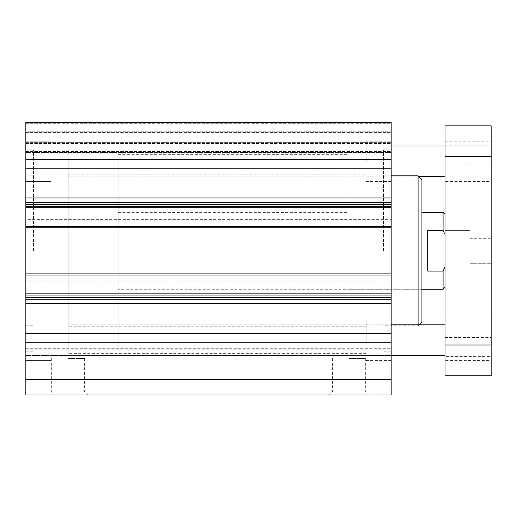 <?xml version="1.0" encoding="UTF-8"?>
<svg xmlns="http://www.w3.org/2000/svg" width="517" height="517" viewBox="0 0 517 517"><rect width="100%" height="100%" fill="white"/><g stroke="black" fill="none" stroke-linecap="round" stroke-linejoin="round"><path stroke-width="0.39" stroke-dasharray="2.58 1.94" d="M33.54 250.81L33.54 149.865L33.54 250.81M25.85 250.81L25.85 149.865L25.85 250.81M25.85 355.502L25.85 121.986L25.85 151.752L25.85 121.986L391.169 121.986L391.169 395.014L25.85 395.014L25.85 355.502L391.169 355.502L25.85 355.502M25.85 152.483L25.85 151.539L25.85 152.483L391.169 152.483L25.85 152.483M25.85 148.056L25.85 123.718L25.85 148.056L391.169 148.056L25.85 148.056M25.85 122.561L25.85 130.064L25.85 122.561L391.169 122.561L25.85 122.561M25.85 131.215L25.85 132.371L25.85 131.215L391.169 131.215L25.85 131.215M25.85 142.369L25.85 132.371L25.85 143.519L25.85 142.369L391.169 142.369L25.85 142.369M25.85 227.738L25.85 226.582L25.85 227.738L391.169 227.738M25.85 219.66L25.85 220.817L25.85 219.66L391.169 219.66L25.85 219.66M25.85 281.959L25.85 280.802L25.85 281.959L391.169 281.959L25.85 281.959M25.85 273.881L25.85 275.038L25.85 273.881L391.169 273.881M25.85 161.401L25.85 141.212L25.85 161.401M25.85 340.218L25.85 320.029L25.85 340.218M383.478 250.81L383.478 149.865L383.478 250.81M391.169 250.81L391.169 149.865L391.169 250.81M68.147 161.401L68.147 146.02L68.147 161.401M68.147 340.218L68.147 324.831L68.147 340.218M391.169 161.401L391.169 141.212L391.169 161.401M391.169 340.218L391.169 320.029L391.169 340.218M348.865 289.262L348.865 212.358L348.865 289.262L421.93 289.262L421.93 212.358L421.93 289.262L118.141 289.262L118.141 212.358L118.141 289.262M348.865 346.946L348.865 154.673L348.865 346.946L68.147 346.946L68.147 154.673L68.147 346.946L68.147 154.673L68.147 346.946L118.141 346.946L118.141 154.673L118.141 346.946M421.93 179.67L421.93 321.949M418.085 175.825L418.085 324.831M419.048 324.831L418.085 325.794L383.478 325.794M366.172 340.218L366.172 320.029L366.172 340.218M366.172 161.401L366.172 141.212L366.172 161.401M50.847 161.401L50.847 141.212L50.847 161.401M50.847 340.218L50.847 320.029L50.847 340.218M348.865 395.014L368.479 395.014L348.865 395.014M348.865 391.873L365.338 391.873L348.865 391.873M348.865 358.481L365.338 358.481L348.865 358.481M68.147 395.014L87.761 395.014L68.147 395.014M68.147 391.873L84.62 391.873L68.147 391.873M68.147 358.481L84.62 358.481L68.147 358.481M25.85 379.633L391.169 379.633M25.85 295.033L391.169 295.033M25.85 206.587L391.169 206.587M25.85 143.519L391.169 143.519L25.85 143.519M25.85 121.986L391.169 121.986L25.85 121.986M25.85 159.378L391.169 159.378M25.85 168.212L391.169 168.212M25.85 333.407L391.169 333.407M25.85 342.235L391.169 342.235M491.15 145.219L491.15 164.128L491.15 145.219L445.008 145.219L445.008 164.128L491.15 164.128M445.008 164.128L445.008 145.219M491.15 337.491L491.15 356.4L491.15 337.491L445.008 337.491L445.008 356.4L491.15 356.4M445.008 356.4L445.008 337.491M469.998 270.998L469.998 230.621L469.998 270.998L469.998 230.621L469.998 270.998L445.008 270.998L445.008 230.621L445.008 270.998L445.008 230.621L445.008 270.998L469.998 270.998M469.998 238.311L469.998 263.308L469.998 238.311L491.15 238.311L491.15 263.308L491.15 238.311L491.15 263.308L491.15 238.311L469.998 238.311L469.998 263.308L469.998 238.311M445.008 355.599L445.008 324.831L445.008 355.599M391.169 355.599L68.147 355.599L68.147 324.831L68.147 355.599L391.169 355.599M391.169 176.782L68.147 176.782L68.147 146.02L68.147 176.782L419.048 176.782M445.008 176.782L445.008 146.02L445.008 176.782M445.008 345.02L445.008 375.788L491.15 375.788L491.15 125.831L445.008 125.831L445.008 345.02L491.15 345.02M445.008 360.407L445.008 320.029L445.008 360.407L491.15 360.407L491.15 320.029L491.15 360.407M445.008 181.59L445.008 141.212L445.008 181.59L491.15 181.59L491.15 141.212L491.15 181.59M445.008 234.492L445.008 287.342L445.008 214.277L445.008 234.492L443.082 230.55L427.701 230.55L427.701 271.063L427.701 230.55L427.701 271.063L443.082 271.063L445.008 267.121M445.008 156.593L491.15 156.593M118.141 154.673L348.865 154.673M443.082 289.262L443.082 271.063M443.082 230.55L443.082 212.358M25.85 352.911L391.169 352.911L25.85 352.911M25.85 349.13L391.169 349.13L25.85 349.13M25.85 349.86L391.169 349.86L25.85 349.86M25.85 275.038L391.169 275.038M25.85 280.802L391.169 280.802L25.85 280.802M25.85 220.817L391.169 220.817L25.85 220.817M25.85 226.582L391.169 226.582M25.85 151.752L391.169 151.752L25.85 151.752M25.85 151.539L391.169 151.539L25.85 151.539M25.85 123.718L391.169 123.718L25.85 123.718M25.85 130.064L391.169 130.064L25.85 130.064M25.85 132.371L391.169 132.371L25.85 132.371M25.85 197.979L391.169 197.979M25.85 202.399L391.169 202.399M25.85 204.37L391.169 204.37M25.85 207.737L391.169 207.737M25.85 293.876L391.169 293.876M25.85 297.249L391.169 297.249M25.85 299.22L391.169 299.22M25.85 303.641L391.169 303.641M25.85 325.794L33.54 325.794M25.85 175.825L33.54 175.825M25.85 351.754L33.54 351.754M25.85 149.865L33.54 149.865M391.169 149.865L383.478 149.865M391.169 351.754L383.478 351.754M391.169 146.02L68.147 146.02L391.169 146.02M391.169 324.831L68.147 324.831L391.169 324.831M118.141 212.358L348.865 212.358M391.169 175.825L383.478 175.825M391.169 320.029L366.172 320.029M391.169 360.407L366.172 360.407M391.169 141.212L366.172 141.212M391.169 181.59L366.172 181.59M25.85 181.59L50.847 181.59L25.85 181.59M25.85 141.212L50.847 141.212L25.85 141.212M25.85 360.407L50.847 360.407L25.85 360.407M25.85 320.029L50.847 320.029L25.85 320.029M332.399 358.481L332.399 391.873L329.258 395.014M365.338 358.481L365.338 391.873L368.479 395.014M51.681 358.481L51.681 391.873L48.54 395.014M84.62 358.481L84.62 391.873L87.761 395.014M366.172 353.673L68.147 353.673M366.172 326.757L68.147 326.757M68.147 174.862L366.172 174.862M68.147 147.946L366.172 147.946M25.85 348.736L391.169 348.736L25.85 348.736M25.85 152.883L391.169 152.883L25.85 152.883M445.008 230.621L469.998 230.621L445.008 230.621M469.998 263.308L491.15 263.308L469.998 263.308M445.008 141.212L491.15 141.212M445.008 320.029L491.15 320.029"/><path stroke-width="0.78" d="M25.85 379.633L25.85 395.014L391.169 395.014L391.169 121.986L25.85 121.986L25.85 379.633L391.169 379.633M419.048 324.831L421.93 321.949L421.93 179.67L418.085 175.825L391.169 175.825M418.085 324.831L418.085 175.825M25.85 342.235L391.169 342.235M25.85 333.407L391.169 333.407M25.85 295.033L391.169 295.033M25.85 273.881L391.169 273.881M25.85 227.738L391.169 227.738M25.85 206.587L391.169 206.587M25.85 168.212L391.169 168.212M25.85 159.378L391.169 159.378M445.008 355.599L391.169 355.599M445.008 176.782L419.048 176.782M445.008 375.788L445.008 125.831L491.15 125.831L491.15 375.788L445.008 375.788M445.008 345.02L491.15 345.02M445.008 156.593L491.15 156.593M445.008 267.121L443.082 271.063L427.701 271.063L427.701 230.55L443.082 230.55L445.008 234.492M443.082 271.063L443.082 289.262L421.93 289.262M421.93 212.358L443.082 212.358L443.082 230.55M25.85 303.641L391.169 303.641M25.85 299.22L391.169 299.22M25.85 297.249L391.169 297.249M25.85 293.876L391.169 293.876M25.85 275.038L391.169 275.038M25.85 226.582L391.169 226.582M25.85 207.737L391.169 207.737M25.85 204.37L391.169 204.37M25.85 202.399L391.169 202.399M25.85 197.979L391.169 197.979M445.008 324.831L391.169 324.831M445.008 146.02L391.169 146.02M445.008 287.342L443.082 289.262M445.008 214.277L443.082 212.358"/></g></svg>

